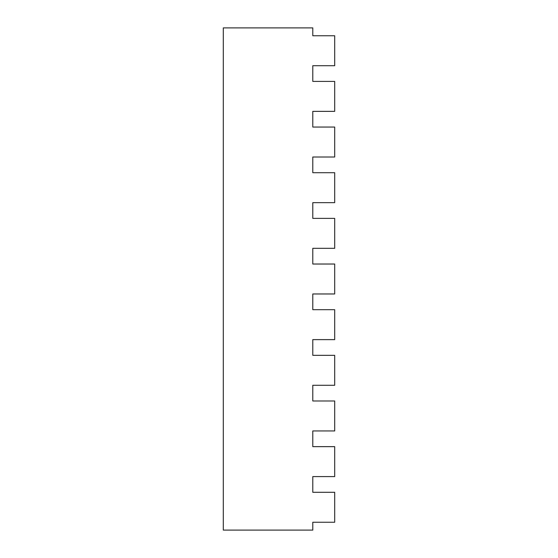 <?xml version="1.0" encoding="UTF-8"?>
<svg xmlns="http://www.w3.org/2000/svg" width="558" height="558" viewBox="0 0 558 558"><rect width="100%" height="100%" fill="white"/><g stroke="black" fill="none" stroke-linecap="round" stroke-linejoin="round"><path stroke-width="0.84" d="M334.695 35.754L334.695 65.704L312.787 65.704L312.787 81.405L334.695 81.405L334.695 111.356L312.787 111.356L312.787 127.064L334.695 127.064L334.695 157.014L312.787 157.014L312.787 172.715L334.695 172.715L334.695 202.666L312.787 202.666L312.787 218.373L334.695 218.373L334.695 248.317L312.787 248.317L312.787 264.025L334.695 264.025L334.695 293.975L312.787 293.975L312.787 309.683L334.695 309.683L334.695 339.627L312.787 339.627L312.787 355.334L334.695 355.334L334.695 385.285L312.787 385.285L312.787 400.986L334.695 400.986L334.695 430.936L312.787 430.936L312.787 446.644L334.695 446.644L334.695 476.595L312.787 476.595L312.787 492.295L334.695 492.295L334.695 522.246L312.787 522.246L312.787 530.1L223.305 530.1L223.305 27.9L312.787 27.9L312.787 35.754L334.695 35.754L312.787 35.754"/></g></svg>
